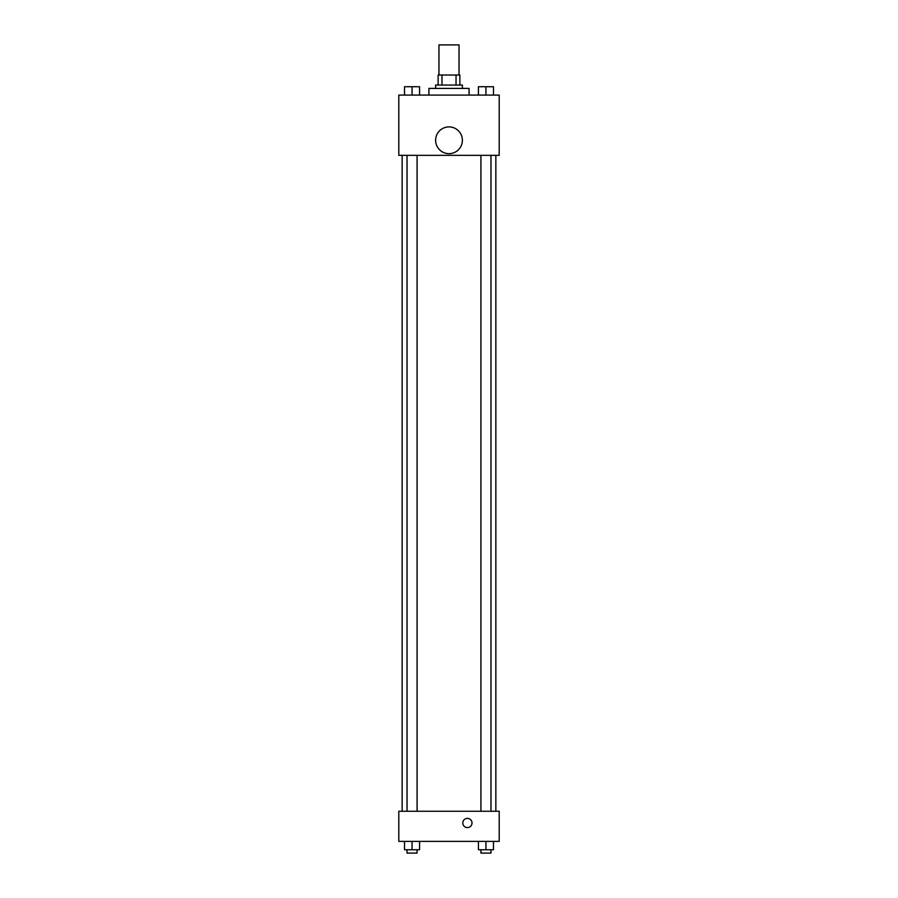 <?xml version="1.0" encoding="UTF-8"?>
<svg xmlns="http://www.w3.org/2000/svg" width="898" height="898" viewBox="0 0 898 898"><rect width="100%" height="100%" fill="white"/><g stroke="black" fill="none" stroke-linecap="round" stroke-linejoin="round"><path stroke-width="1.35" d="M459.035 75.017L459.035 44.9L438.965 44.9L438.965 75.017M441.962 85.063L441.962 75.017L438.123 75.017L438.123 85.063L438.123 75.017M441.962 75.017L459.877 75.017L459.877 85.063M456.038 85.063L456.038 75.017M435.609 88.408L435.609 85.063L462.391 85.063L462.391 88.408M469.082 95.098L469.082 88.408L428.918 88.408L428.918 95.098M398.802 95.098L499.198 95.098L499.198 155.343L398.802 155.343L398.802 95.098M449 153.659A13.391 13.391 0 0 1 437.405 133.589A13.391 13.391 0 0 1 460.595 133.589A13.391 13.391 0 0 1 449 153.659M398.802 811.264L499.198 811.264L499.198 841.392L398.802 841.392L398.802 811.264M467.409 827.586A4.602 4.602 0 0 1 463.424 820.682A4.602 4.602 0 0 1 471.394 820.682A4.602 4.602 0 0 1 467.409 827.586M478.421 841.392L478.421 849.755L493.473 849.755L493.473 841.392L493.473 849.755M485.941 849.755L485.941 841.392M490.97 849.755L490.97 853.1L480.924 853.1L480.924 849.755M404.527 841.392L404.527 849.755L419.579 849.755L419.579 841.392L419.579 849.755M412.059 849.755L412.059 841.392M417.076 849.755L417.076 853.1L407.03 853.1L407.03 849.755M478.421 95.098L478.421 86.736L493.473 86.736L493.473 95.098L493.473 86.736M485.941 95.098L485.941 86.736L480.924 86.702M490.97 86.736L485.941 86.702M404.527 95.098L404.527 86.736L419.579 86.736L419.579 95.098L419.579 86.736M412.059 95.098L412.059 86.736L407.03 86.702M417.076 86.736L412.059 86.702M495.853 811.264L495.853 155.343M402.147 811.264L402.147 155.343M480.924 155.343L480.924 811.264M490.97 155.343L490.97 811.264M417.076 811.264L417.076 155.343M407.03 811.264L407.03 155.343"/></g></svg>
